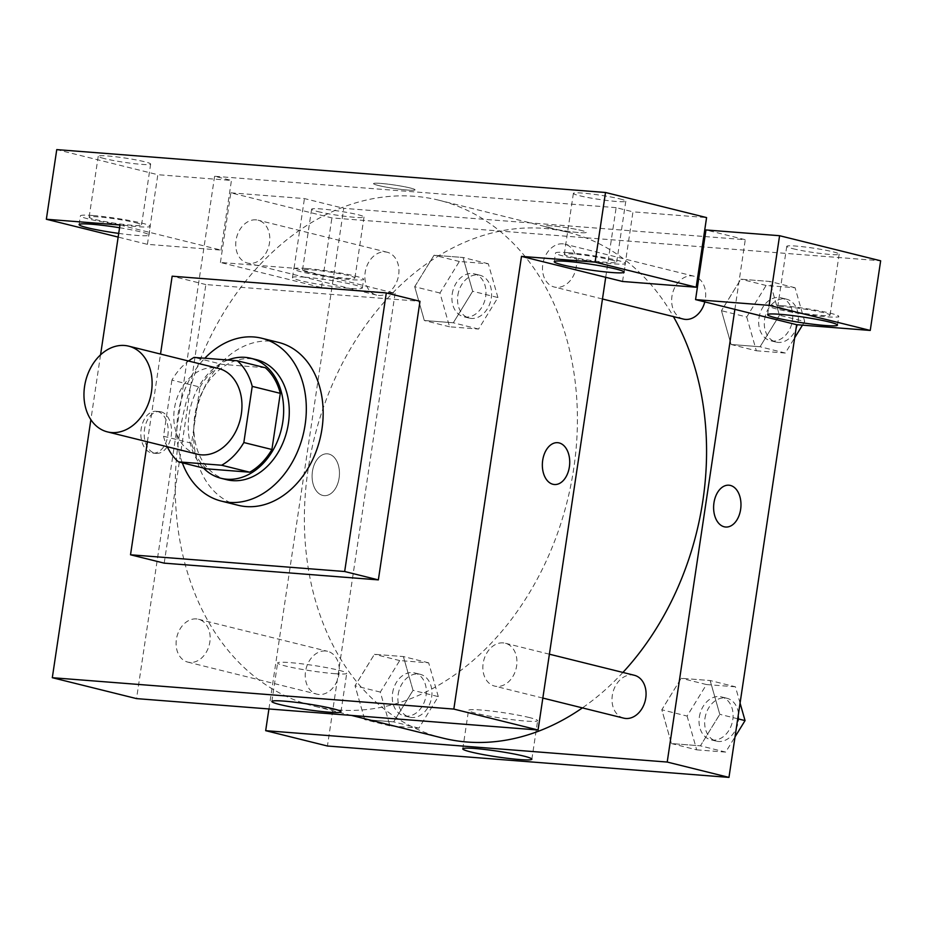 <?xml version="1.0" encoding="UTF-8"?>
<svg xmlns="http://www.w3.org/2000/svg" width="927" height="927" viewBox="0 0 927 927"><rect width="100%" height="100%" fill="white"/><g stroke="black" fill="none" stroke-linecap="round" stroke-linejoin="round"><path stroke-width="0.7" stroke-dasharray="4.63 3.48" d="M197.242 454.172A44.16 33.372 103.9 0 1 174.415 408.703A44.16 33.372 103.9 0 1 218.517 368.459M206.559 468.83A60.162 45.458 103.9 0 1 191.599 443.233L200 387.069L171.924 380.105A60.162 45.458 103.9 0 1 188.552 361.02M171.924 380.105L163.523 436.258A60.162 45.458 103.9 0 0 167.277 446.733M265.342 367.741L222.179 364.369L194.102 357.393M191.599 443.233L163.523 436.258M200 387.069A60.162 45.458 103.9 0 1 222.179 364.369M227.799 360.024A61.819 46.709 -76.1 0 0 190.209 408.737A61.819 46.709 -76.1 0 0 203.442 468.054M226.675 479.688A61.819 46.709 103.9 0 1 194.728 416.014A61.819 46.709 103.9 0 1 250.672 358.737A61.819 46.709 103.9 0 1 256.466 359.676M182.318 462.816A83.905 63.395 103.9 0 1 177.996 414.717A83.905 63.395 103.9 0 1 204.821 358.239M238.193 505.296A83.905 63.395 103.9 0 1 194.832 418.888A83.905 63.395 103.9 0 1 278.633 342.434M147.405 441.808L160.522 354.056M164.206 563.152L205.852 284.566L419.989 301.298M100.556 354.844L90.869 419.699M568.019 252.654A35.33 2.897 -171.5 0 0 555.54 253.001A35.33 2.897 -171.5 0 0 590.059 261.09A35.33 2.897 -171.5 0 0 625.424 263.453A35.33 2.897 -171.5 0 0 605.447 257.799A35.33 2.897 -171.5 0 0 568.019 252.654M610.557 259.792A26.501 2.167 8.5 0 1 616.687 262.144A26.501 2.167 8.5 0 1 590.163 260.371A26.501 2.167 8.5 0 1 564.276 254.311A26.501 2.167 8.5 0 1 581.669 254.855A26.501 2.167 8.5 0 1 610.557 259.792M619.665 198.853A26.501 2.167 8.5 0 1 625.795 201.205A26.501 2.167 8.5 0 1 599.271 199.432A26.501 2.167 8.5 0 1 573.384 193.372A26.501 2.167 8.5 0 1 590.777 193.917A26.501 2.167 8.5 0 1 619.665 198.853M622.562 281.484L632.967 211.831L706.583 217.59M605.713 277.3L616.131 207.648L632.967 211.831M119.56 227.729A35.33 2.897 8.5 0 1 148.98 235.018A35.33 2.897 8.5 0 1 118.714 233.395M119.965 225.006L221.032 250.105L147.416 244.346L118.158 237.08M92.885 215.516A35.33 2.897 -171.5 0 0 80.406 215.875A35.33 2.897 -171.5 0 0 114.913 223.952A35.33 2.897 -171.5 0 0 150.278 226.315A35.33 2.897 -171.5 0 0 130.301 220.672A35.33 2.897 -171.5 0 0 92.885 215.516M135.412 222.665A26.501 2.167 8.5 0 1 141.541 225.006A26.501 2.167 8.5 0 1 124.148 224.473A26.501 2.167 8.5 0 1 95.261 219.525A26.501 2.167 8.5 0 1 89.131 217.173A26.501 2.167 8.5 0 1 106.524 217.718A26.501 2.167 8.5 0 1 135.412 222.665M104.369 158.587A26.501 2.167 8.5 0 1 98.239 156.234A26.501 2.167 8.5 0 1 124.774 158.007A26.501 2.167 8.5 0 1 150.649 164.067A26.501 2.167 8.5 0 1 133.256 163.534A26.501 2.167 8.5 0 1 104.369 158.587M147.416 244.346L157.833 174.705L56.756 149.606M221.032 250.105L231.437 180.452L157.833 174.705M616.131 207.648L214.6 176.269L231.437 180.452M214.6 176.269L136.536 698.61M205.852 284.566L172.155 276.2M557.672 442.689L557.672 442.689A20.973 13.627 94.5 0 0 542.55 461.403A20.973 13.627 94.5 0 0 552.944 484.276A20.973 13.627 94.5 0 0 554.404 484.508L554.404 484.508M334.38 673.639A34.936 2.862 -171.5 0 0 346.721 673.292A34.936 2.862 -171.5 0 0 312.596 665.296A34.936 2.862 -171.5 0 0 277.613 662.956A34.936 2.862 -171.5 0 0 297.37 668.541A34.936 2.862 -171.5 0 0 334.38 673.639M378.413 185.493A20.973 1.715 -171.5 0 0 401.287 189.409A20.973 1.715 -171.5 0 0 415.053 189.838A20.973 1.715 -171.5 0 0 394.566 185.041A20.973 1.715 -171.5 0 0 373.558 183.639A20.973 1.715 -171.5 0 0 378.413 185.493A20.973 1.715 8.5 0 1 373.558 183.639A20.973 1.715 8.5 0 1 394.566 185.041A20.973 1.715 8.5 0 1 415.053 189.838A20.973 1.715 8.5 0 1 401.287 189.409A20.973 1.715 8.5 0 1 378.413 185.504M157.602 411.542A20.973 13.627 94.5 0 0 156.142 411.31A20.973 13.627 94.5 0 0 140.916 431.159A20.973 13.627 94.5 0 0 152.874 453.129A20.973 13.627 94.5 0 0 167.996 434.404A20.973 13.627 94.5 0 0 157.602 411.542M160.974 411.808A20.973 13.627 -85.5 0 1 171.368 434.67A20.973 13.627 -85.5 0 1 156.246 453.396A20.973 13.627 -85.5 0 1 144.288 431.414A20.973 13.627 -85.5 0 1 159.514 411.565A20.973 13.627 -85.5 0 1 160.974 411.808M196.373 618.923A22.086 16.686 -76.1 0 0 176.628 638.019A22.086 16.686 -76.1 0 0 187.81 662.11A22.086 16.686 -76.1 0 0 209.317 644.705A22.086 16.686 -76.1 0 0 198.448 619.248A22.086 16.686 -76.1 0 0 196.373 618.923M256.014 219.85A22.086 16.686 -76.1 0 0 236.269 238.946A22.086 16.686 -76.1 0 0 247.451 263.048A22.086 16.686 -76.1 0 0 268.957 245.632A22.086 16.686 -76.1 0 0 258.088 220.186A22.086 16.686 -76.1 0 0 256.014 219.85M503.141 642.886A22.086 16.686 -76.1 0 0 483.396 661.982A22.086 16.686 -76.1 0 0 494.578 686.084A22.086 16.686 -76.1 0 0 516.084 668.68A22.086 16.686 -76.1 0 0 505.215 643.222A22.086 16.686 -76.1 0 0 503.141 642.886M562.782 243.824A22.086 16.686 -76.1 0 0 543.037 262.92A22.086 16.686 -76.1 0 0 554.219 287.011A22.086 16.686 -76.1 0 0 575.725 269.606A22.086 16.686 -76.1 0 0 564.856 244.16A22.086 16.686 -76.1 0 0 562.782 243.824M414.717 196.315A260.545 196.86 -76.1 0 0 181.704 421.646A260.545 196.86 -76.1 0 0 313.558 706.003A260.545 196.86 -76.1 0 0 567.394 500.568A260.545 196.86 -76.1 0 0 439.108 200.267A260.545 196.86 -76.1 0 0 414.717 196.315M442.7 738.066A260.545 196.86 103.9 0 1 308.054 469.769A260.545 196.86 103.9 0 1 543.859 228.378A260.545 196.86 103.9 0 1 568.251 232.318A260.545 196.86 103.9 0 1 673.419 316.605M622.921 672.446A260.545 196.86 103.9 0 1 582.399 707.892M325.528 650.974A22.086 16.686 -76.1 0 0 305.783 670.07A22.086 16.686 -76.1 0 0 316.953 694.172A22.086 16.686 -76.1 0 0 339.004 674.045A22.086 16.686 -76.1 0 0 327.59 651.31A22.086 16.686 -76.1 0 0 325.528 650.974M683.361 319.073A22.086 16.686 103.9 0 1 671.948 296.339A22.086 16.686 103.9 0 1 691.936 275.887A22.086 16.686 103.9 0 1 693.999 276.211A22.086 16.686 103.9 0 1 697.591 277.729M698.715 278.482A22.086 16.686 103.9 0 1 704.81 301.901M385.168 251.912A22.086 16.686 103.9 0 1 387.231 252.248A22.086 16.686 103.9 0 1 398.1 277.694A22.086 16.686 103.9 0 1 376.594 295.099A22.086 16.686 103.9 0 1 365.18 272.364A22.086 16.686 103.9 0 1 385.168 251.912M623.72 718.147A22.086 16.686 103.9 0 1 612.307 695.412A22.086 16.686 103.9 0 1 632.295 674.949A22.086 16.686 103.9 0 1 634.358 675.285M268.923 708.958L333.338 277.984L294.033 268.216L220.417 262.468L321.484 287.555L395.099 293.314L333.338 277.984L343.743 208.332L703.767 236.466M704.983 236.559L745.273 239.711L705.968 229.954M734.868 309.363L745.273 239.711M549.665 228.007A20.973 1.715 -171.5 0 0 572.538 231.924A20.973 1.715 -171.5 0 0 586.304 232.353A20.973 1.715 -171.5 0 0 565.818 227.555A20.973 1.715 -171.5 0 0 544.821 226.153A20.973 1.715 -171.5 0 0 549.665 228.007M792.886 248.691A26.501 2.167 -171.5 0 0 821.774 253.627A26.501 2.167 -171.5 0 0 839.167 254.172A26.501 2.167 -171.5 0 0 813.28 248.112A26.501 2.167 -171.5 0 0 786.756 246.339A26.501 2.167 -171.5 0 0 792.886 248.691M317.741 211.553A26.501 2.167 -171.5 0 0 346.628 216.501A26.501 2.167 -171.5 0 0 364.021 217.045A26.501 2.167 -171.5 0 0 338.135 210.974A26.501 2.167 -171.5 0 0 311.611 209.212A26.501 2.167 -171.5 0 0 317.741 211.553M220.417 262.468L230.823 192.828L331.901 217.915L880.65 260.8M230.823 192.828L304.438 198.575L343.743 208.332M549.665 228.019A20.973 1.715 8.5 0 1 544.809 226.153A20.973 1.715 8.5 0 1 565.818 227.555A20.973 1.715 8.5 0 1 586.304 232.353A20.973 1.715 8.5 0 1 572.538 231.924A20.973 1.715 8.5 0 1 549.665 228.019M783.778 309.63A26.501 2.167 8.5 0 1 777.649 307.277A26.501 2.167 8.5 0 1 795.042 307.822A26.501 2.167 8.5 0 1 823.929 312.77A26.501 2.167 8.5 0 1 830.059 315.11A26.501 2.167 8.5 0 1 812.666 314.566A26.501 2.167 8.5 0 1 783.778 309.63M781.391 305.62A35.33 2.897 -171.5 0 0 768.912 305.968A35.33 2.897 -171.5 0 0 803.431 314.056A35.33 2.897 -171.5 0 0 838.796 316.42A35.33 2.897 -171.5 0 0 818.819 310.777A35.33 2.897 -171.5 0 0 781.391 305.62M308.633 272.492A26.501 2.167 8.5 0 1 302.503 270.151A26.501 2.167 8.5 0 1 329.039 271.912A26.501 2.167 8.5 0 1 354.914 277.984A26.501 2.167 8.5 0 1 337.521 277.44A26.501 2.167 8.5 0 1 308.633 272.492M306.258 268.482A35.33 2.897 -171.5 0 0 293.766 268.842A35.33 2.897 -171.5 0 0 328.285 276.93A35.33 2.897 -171.5 0 0 363.651 279.282A35.33 2.897 -171.5 0 0 343.674 273.639A35.33 2.897 -171.5 0 0 306.258 268.482M304.948 277.196A35.33 2.897 8.5 0 1 342.376 282.341A35.33 2.897 8.5 0 1 362.353 287.996A35.33 2.897 8.5 0 1 326.988 285.632A35.33 2.897 8.5 0 1 292.469 277.544A35.33 2.897 8.5 0 1 304.948 277.196M321.484 287.555L331.901 217.915M294.033 268.216L304.438 198.575M802.458 325.145L804.694 321.518L779.422 315.25L769.816 281.46L740.835 279.201L721.473 310.719L731.113 344.473M804.694 321.518L795.076 287.741L766.108 285.47L746.733 316.988L721.473 310.719L731.079 344.496L760.059 346.756L779.456 315.273M746.733 316.988L756.339 350.765L731.079 344.496L760.059 346.756L779.422 315.25L769.781 281.484M795.076 287.741L769.816 281.46L740.835 279.201L721.438 310.684M737.73 718.773L719.781 714.311L710.14 680.557M740.07 703.106L735.435 686.803L710.175 680.534L681.194 678.274L661.82 709.781L671.438 743.558L700.418 745.829L719.781 714.311L710.175 680.534L681.194 678.274L661.797 709.758M735.435 686.803L706.467 684.543L687.092 716.061L661.82 709.781L671.472 743.547M687.092 716.061L696.698 749.839L671.438 743.558L700.418 745.829L719.816 714.346M438.286 696.617L428.668 662.84L399.699 660.569L380.325 692.087L389.931 725.864L418.911 728.124L438.286 696.617L413.013 690.337L403.372 656.583M428.668 662.84L403.407 656.559L374.427 654.3L355.064 685.806L364.67 719.595L393.651 721.855L413.013 690.337L403.407 656.559L374.427 654.3L355.029 685.783L364.705 719.572M389.931 725.864L364.67 719.595L393.651 721.855L413.048 690.372M497.926 297.544L488.309 263.766L459.34 261.495L439.966 293.013L449.572 326.791L478.552 329.062L497.926 297.544L472.654 291.275L463.048 257.486L434.068 255.226L414.705 286.744L424.346 320.499L453.291 322.781L472.689 291.298M439.966 293.013L414.705 286.744L424.311 320.522L453.291 322.781L472.654 291.275L463.013 257.509M488.309 263.766L463.048 257.486L434.068 255.226L414.67 286.71M395.099 293.314L327.44 746.015M529.549 717.591A34.936 2.862 -171.5 0 0 491.461 711.067A34.936 2.862 -171.5 0 0 468.529 710.36A34.936 2.862 -171.5 0 0 502.654 718.344A34.936 2.862 -171.5 0 0 537.637 720.685A34.936 2.862 -171.5 0 0 529.549 717.591M328.853 454.056A20.973 13.627 94.5 0 0 327.405 453.824A20.973 13.627 94.5 0 0 312.179 473.674A20.973 13.627 94.5 0 0 324.126 495.644A20.973 13.627 94.5 0 0 339.247 476.918A20.973 13.627 94.5 0 0 328.853 454.056A20.973 13.627 -85.5 0 1 339.259 476.918A20.973 13.627 -85.5 0 1 324.137 495.644A20.973 13.627 -85.5 0 1 312.179 473.674A20.973 13.627 -85.5 0 1 327.405 453.824A20.973 13.627 -85.5 0 1 328.865 454.056M728.923 485.203L728.923 485.203A20.973 13.627 94.5 0 0 713.802 503.917A20.973 13.627 94.5 0 0 724.196 526.791A20.973 13.627 94.5 0 0 725.656 527.023L725.656 527.023M392.573 693.037A22.086 16.686 103.9 0 1 414.624 672.921A22.086 16.686 103.9 0 1 425.493 698.367A22.086 16.686 103.9 0 1 403.987 715.783A22.086 16.686 103.9 0 1 392.573 693.037M399.699 660.569L374.427 654.3M380.325 692.087L355.064 685.806M418.911 728.124L393.651 721.855M398.193 694.439A22.086 16.686 103.9 0 1 420.244 674.311A22.086 16.686 103.9 0 1 431.113 699.758A22.086 16.686 103.9 0 1 409.595 717.174A22.086 16.686 103.9 0 1 398.193 694.439M696.698 749.839L725.679 752.098L735.018 736.895M699.34 717.011A22.086 16.686 103.9 0 1 721.391 696.895A22.086 16.686 103.9 0 1 732.26 722.342A22.086 16.686 103.9 0 1 710.754 739.758A22.086 16.686 103.9 0 1 699.34 717.011M706.467 684.543L681.194 678.274M725.679 752.098L700.418 745.829M704.96 718.413A22.086 16.686 103.9 0 1 727.011 698.286A22.086 16.686 103.9 0 1 737.88 723.732A22.086 16.686 103.9 0 1 716.362 741.148A22.086 16.686 103.9 0 1 704.96 718.413M452.214 293.975A22.086 16.686 103.9 0 1 474.265 273.847A22.086 16.686 103.9 0 1 485.134 299.294A22.086 16.686 103.9 0 1 463.627 316.71A22.086 16.686 103.9 0 1 452.214 293.975M459.34 261.495L434.068 255.226M449.572 326.791L424.311 320.522M478.552 329.062L453.291 322.781M457.834 295.365A22.086 16.686 103.9 0 1 479.885 275.238A22.086 16.686 103.9 0 1 490.754 300.696A22.086 16.686 103.9 0 1 469.236 318.1A22.086 16.686 103.9 0 1 457.834 295.365M756.339 350.765L785.32 353.036L794.659 337.834M758.981 317.949A22.086 16.686 103.9 0 1 781.032 297.822A22.086 16.686 103.9 0 1 791.901 323.268A22.086 16.686 103.9 0 1 770.395 340.684A22.086 16.686 103.9 0 1 758.981 317.949M766.108 285.47L740.835 279.201M785.32 353.036L760.059 346.756M764.601 319.34A22.086 16.686 103.9 0 1 786.652 299.212A22.086 16.686 103.9 0 1 797.521 324.67A22.086 16.686 103.9 0 1 776.003 342.075A22.086 16.686 103.9 0 1 764.601 319.34M624.126 272.156L625.424 263.453M554.242 261.715L555.54 253.001M573.384 193.372L564.276 254.311M625.795 201.205L616.687 262.144M148.98 235.018L150.278 226.315M79.096 224.577L80.406 215.875M98.239 156.234L89.131 217.173M150.649 164.067L141.541 225.006M340.962 711.809L346.721 673.292M271.866 701.472L277.613 662.956M152.874 453.129L156.246 453.396M156.142 411.31L159.514 411.565M568.251 232.318L439.108 200.267M351.437 715.412L313.558 706.003M187.81 662.11L316.953 694.172M198.448 619.248L327.59 651.31M693.999 276.211L564.856 244.16M602.469 298.992L554.219 287.011M387.231 252.248L258.088 220.186M376.594 295.099L247.451 263.048M549.387 654.195L505.215 643.222M542.828 698.066L494.578 686.084M786.756 246.339L777.649 307.277M839.167 254.172L830.059 315.11M837.487 325.122L838.796 316.42M767.614 314.682L768.912 305.968M311.611 209.212L302.503 270.151M364.021 217.045L354.914 277.984M362.353 287.996L363.651 279.282M292.469 277.544L293.766 268.842M531.878 759.201L537.637 720.685M462.77 748.865L468.529 710.36M420.244 674.311L414.624 672.921M409.595 717.174L403.987 715.783M727.011 698.286L721.391 696.895M716.362 741.148L710.754 739.758M479.885 275.238L474.265 273.847M469.236 318.1L463.627 316.71M786.652 299.212L781.032 297.822M776.003 342.075L770.395 340.684"/><path stroke-width="1.39" d="M84.577 386.397A44.16 33.372 103.9 0 1 128.679 346.153A44.16 33.372 103.9 0 1 150.417 397.057A44.16 33.372 103.9 0 1 107.393 431.878A44.16 33.372 103.9 0 1 84.577 386.397M128.679 346.153L218.517 368.459A44.16 33.372 103.9 0 1 240.267 419.352A44.16 33.372 103.9 0 1 197.242 454.172L107.393 431.878M237.266 360.765L265.342 367.741A60.162 45.458 103.9 0 1 280.302 393.349L271.912 449.502A60.162 45.458 103.9 0 1 249.734 472.202L206.559 468.83L178.482 461.866L221.657 465.238A60.162 45.458 103.9 0 0 243.836 442.538L252.225 386.374A60.162 45.458 103.9 0 0 237.266 360.765L194.102 357.393A60.162 45.458 103.9 0 0 188.552 361.02M178.482 461.866A60.162 45.458 103.9 0 1 167.277 446.733M203.442 468.054A61.819 46.709 -76.1 0 0 221.055 478.286A61.819 46.709 -76.1 0 0 281.287 429.537A61.819 46.709 -76.1 0 0 250.846 358.285A61.819 46.709 -76.1 0 0 245.064 357.347A61.819 46.709 -76.1 0 0 227.799 360.024M250.846 358.285L256.466 359.676A61.819 46.709 103.9 0 1 286.906 430.939A61.819 46.709 103.9 0 1 226.675 479.688L221.055 478.286M249.734 472.202L221.657 465.238M280.302 393.349L252.225 386.374M271.912 449.502L243.836 442.538M204.821 358.239A83.905 63.395 103.9 0 1 261.785 338.251A83.905 63.395 103.9 0 1 303.094 434.96A83.905 63.395 103.9 0 1 221.356 501.113A83.905 63.395 103.9 0 1 182.318 462.816M261.785 338.251L278.633 342.434A83.905 63.395 103.9 0 1 319.942 439.131A83.905 63.395 103.9 0 1 238.193 505.296L221.356 501.113M160.522 354.056L172.155 276.2L386.304 292.944L344.67 571.519L130.522 554.786L147.405 441.808M386.304 292.944L419.989 301.298L378.355 579.885L164.206 563.152L130.522 554.786M378.355 579.885L344.67 571.519M90.869 419.699L52.306 677.707L453.836 709.085L521.495 256.385L622.562 281.484L696.177 287.231L595.099 262.144L605.516 192.492L56.756 149.606L46.35 219.259L119.965 225.006L100.556 354.844M595.099 262.144L521.495 256.385M566.721 261.356A35.33 2.897 8.5 0 1 604.137 266.512A35.33 2.897 8.5 0 1 624.126 272.156A35.33 2.897 8.5 0 1 588.749 269.792A35.33 2.897 8.5 0 1 554.242 261.715A35.33 2.897 8.5 0 1 566.721 261.356M696.177 287.231L706.583 217.59L605.516 192.492M118.714 233.395A35.33 2.897 8.5 0 1 79.096 224.577A35.33 2.897 8.5 0 1 91.576 224.23A35.33 2.897 8.5 0 1 119.56 227.729M118.158 237.08L46.35 219.259M552.944 484.276A20.973 13.627 -85.5 0 1 542.55 461.403A20.973 13.627 -85.5 0 1 557.672 442.689A20.973 13.627 -85.5 0 1 569.63 464.659A20.973 13.627 -85.5 0 1 554.404 484.508A20.973 13.627 -85.5 0 1 552.944 484.276M52.306 677.707L136.536 698.61L538.066 730.001L453.836 709.085M538.066 730.001L605.713 277.3M554.404 484.508A20.973 13.627 94.5 0 0 569.63 464.659A20.973 13.627 94.5 0 0 557.672 442.689M328.622 712.156A34.936 2.862 8.5 0 1 291.623 707.058A34.936 2.862 8.5 0 1 271.866 701.472A34.936 2.862 8.5 0 1 306.837 703.813A34.936 2.862 8.5 0 1 340.962 711.809A34.936 2.862 8.5 0 1 328.622 712.156M673.419 316.605A260.545 196.86 103.9 0 1 622.921 672.446M582.399 707.892A260.545 196.86 103.9 0 1 442.7 738.066L351.437 715.412M697.591 277.729A22.086 16.686 103.9 0 1 698.715 278.482M704.81 301.901A22.086 16.686 103.9 0 1 683.361 319.073L602.469 298.992M549.387 654.195L634.358 675.285A22.086 16.686 103.9 0 1 645.227 700.731A22.086 16.686 103.9 0 1 623.72 718.147L542.828 698.066M703.767 236.466L704.983 236.559M268.923 708.958L265.678 730.673L667.208 762.052L734.868 309.363L695.563 299.606L769.167 305.354L870.244 330.441L796.629 324.693L734.868 309.363M695.563 299.606L705.968 229.954L779.584 235.713L880.65 260.8L870.244 330.441M780.094 314.323A35.33 2.897 8.5 0 1 817.51 319.479A35.33 2.897 8.5 0 1 837.487 325.122A35.33 2.897 8.5 0 1 802.122 322.77A35.33 2.897 8.5 0 1 767.614 314.682A35.33 2.897 8.5 0 1 780.094 314.323M769.167 305.354L779.584 235.713M265.678 730.673L327.44 746.015L728.97 777.394L796.629 324.693M523.801 756.096A34.936 2.862 8.5 0 1 531.878 759.201A34.936 2.862 8.5 0 1 496.907 756.861A34.936 2.862 8.5 0 1 462.77 748.865A34.936 2.862 8.5 0 1 485.702 749.584A34.936 2.862 8.5 0 1 523.801 756.096M728.97 777.394L667.208 762.052M724.207 526.791A20.973 13.627 -85.5 0 1 713.813 503.917A20.973 13.627 -85.5 0 1 728.923 485.203A20.973 13.627 -85.5 0 1 740.882 507.173A20.973 13.627 -85.5 0 1 725.656 527.023A20.973 13.627 -85.5 0 1 724.207 526.791M725.656 527.023A20.973 13.627 94.5 0 0 740.882 507.173A20.973 13.627 94.5 0 0 728.923 485.203M735.018 736.895L745.053 720.592L740.07 703.106M745.053 720.592L737.73 718.773M794.659 337.834L802.458 325.145"/></g></svg>
